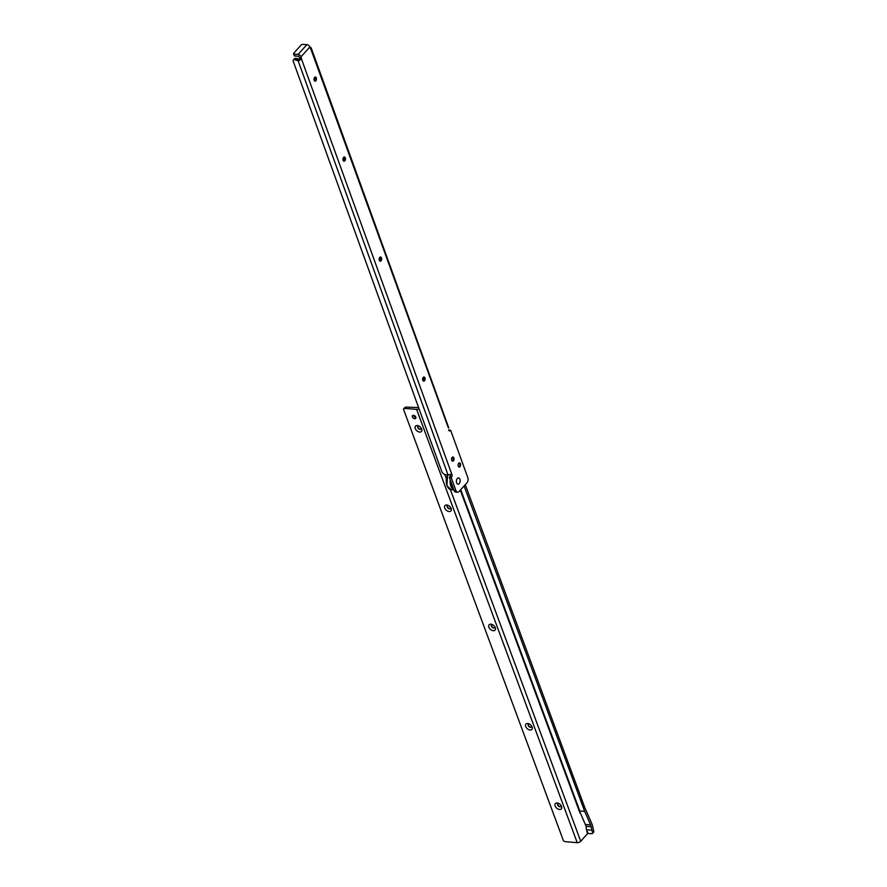 <?xml version="1.0" encoding="UTF-8"?>
<svg xmlns="http://www.w3.org/2000/svg" width="887" height="887" viewBox="0 0 887 887"><rect width="100%" height="100%" fill="white"/><g stroke="black" fill="none" stroke-linecap="round" stroke-linejoin="round"><path stroke-width="1.33" d="M315.262 77.014A2.096 1.242 -85.4 0 1 315.972 77.734A2.096 1.242 -85.4 0 1 315.739 80.562A2.096 1.242 -85.4 0 1 315.561 80.795A2.096 1.242 -85.4 0 1 314.929 81.16M344.223 157.01A2.096 1.242 -85.4 0 1 344.932 157.731A2.096 1.242 -85.4 0 1 344.699 160.558A2.096 1.242 -85.4 0 1 344.522 160.791A2.096 1.242 -85.4 0 1 343.89 161.157M380.423 257.008A2.096 1.242 -85.4 0 1 381.122 257.729A2.096 1.242 -85.4 0 1 380.9 260.556A2.096 1.242 -85.4 0 1 380.723 260.789A2.096 1.242 -85.4 0 1 380.079 261.155M423.853 376.997A2.096 1.242 -85.4 0 1 424.563 377.718A2.096 1.242 -85.4 0 1 424.33 380.556A2.096 1.242 -85.4 0 1 424.152 380.778A2.096 1.242 -85.4 0 1 423.52 381.155M452.813 456.993A2.096 1.242 -85.4 0 1 453.523 457.714A2.096 1.242 -85.4 0 1 453.29 460.553A2.096 1.242 -85.4 0 1 453.113 460.774A2.096 1.242 -85.4 0 1 452.481 461.151M459.366 462.892A2.096 1.242 -85.4 0 1 460.076 463.613A2.096 1.242 -85.4 0 1 459.843 466.44A2.096 1.242 -85.4 0 1 459.666 466.673A2.096 1.242 -85.4 0 1 459.034 467.05M459.2 483.637A3.171 1.874 -85.4 0 1 456.716 483.06A3.171 1.874 -85.4 0 1 457.06 478.792A3.171 1.874 -85.4 0 1 457.326 478.448A3.171 1.874 -85.4 0 1 459.898 479.235A3.171 1.874 -85.4 0 1 459.2 483.637A3.171 1.874 94.6 0 0 459.898 479.235A3.171 1.874 94.6 0 0 457.326 478.448A3.171 1.874 94.6 0 0 457.06 478.792A3.171 1.874 94.6 0 0 456.716 483.06A3.171 1.874 94.6 0 0 459.2 483.637M315.872 80.817A2.096 1.242 -85.4 0 1 315.073 81.194A2.096 1.242 -85.4 0 1 314.02 79.675A2.096 1.242 -85.4 0 1 314.63 77.38A2.096 1.242 -85.4 0 1 315.417 77.003A2.096 1.242 -85.4 0 1 316.471 78.522A2.096 1.242 -85.4 0 1 315.872 80.817M344.832 160.813A2.096 1.242 -85.4 0 1 344.034 161.19A2.096 1.242 -85.4 0 1 342.981 159.671A2.096 1.242 -85.4 0 1 343.579 157.376A2.096 1.242 -85.4 0 1 344.378 156.999A2.096 1.242 -85.4 0 1 345.431 158.518A2.096 1.242 -85.4 0 1 344.832 160.813M381.022 260.811A2.096 1.242 -85.4 0 1 380.235 261.177A2.096 1.242 -85.4 0 1 379.17 259.669A2.096 1.242 -85.4 0 1 379.78 257.374A2.096 1.242 -85.4 0 1 380.567 256.997A2.096 1.242 -85.4 0 1 381.632 258.516A2.096 1.242 -85.4 0 1 381.022 260.811M424.463 380.811A2.096 1.242 -85.4 0 1 423.676 381.177A2.096 1.242 -85.4 0 1 422.611 379.669A2.096 1.242 -85.4 0 1 423.221 377.374A2.096 1.242 -85.4 0 1 424.008 376.997A2.096 1.242 -85.4 0 1 425.073 378.505A2.096 1.242 -85.4 0 1 424.463 380.811M453.423 460.808A2.096 1.242 -85.4 0 1 452.636 461.173A2.096 1.242 -85.4 0 1 451.572 459.666A2.096 1.242 -85.4 0 1 452.182 457.37A2.096 1.242 -85.4 0 1 452.969 456.993A2.096 1.242 -85.4 0 1 454.033 458.501A2.096 1.242 -85.4 0 1 453.423 460.808M459.976 466.695A2.096 1.242 -85.4 0 1 459.189 467.072A2.096 1.242 -85.4 0 1 458.124 465.564A2.096 1.242 -85.4 0 1 458.734 463.258A2.096 1.242 -85.4 0 1 459.521 462.892A2.096 1.242 -85.4 0 1 460.586 464.4A2.096 1.242 -85.4 0 1 459.976 466.695M293.553 53.785A1.53 0.754 -19.9 0 0 294.196 54.129L298.032 54.44A2.672 1.707 42.3 0 1 300.959 56.801L301.347 57.866A1.53 0.909 -85.4 0 1 301.447 58.908L299.606 58.764A1.53 0.909 -85.4 0 0 299.507 57.71L298.708 56.313L294.883 56.003A1.53 0.754 -19.9 0 1 294.229 55.659L293.553 53.785A1.53 0.754 -19.9 0 1 293.763 53.165L301.07 45.115A1.53 0.754 -19.9 0 1 303.088 44.35L306.913 44.66A2.672 1.707 -137.7 0 1 309.851 47.022L310.228 48.086A1.53 0.909 -85.4 0 0 310.727 48.696L448.168 427.39M450.064 474.39L451.904 474.545L448.5 474.922A2.672 1.308 -19.9 0 1 448.024 474.911L445.884 474.745A3.814 2.439 -137.7 0 1 441.693 471.374L293.275 61.38A2.284 1.464 -137.7 0 1 293.42 59.994A2.284 1.464 -137.7 0 1 294.44 59.662L298.076 60.682A2.672 1.308 160.1 0 0 299.329 60.56L299.44 59.362L295.626 58.354A2.284 1.464 -137.7 0 0 294.606 58.686L293.42 59.994M314.386 77.723L315.462 80.695M343.336 157.72L344.422 160.691M379.536 257.707L380.612 260.689M422.977 377.707L424.053 380.689M309.984 47.41L310.117 47.421A2.672 1.308 160.1 0 1 311.004 47.71L310.727 48.696L311.004 47.71L310.25 48.12M315.351 80.983A4.003 2.373 94.6 0 0 315.65 77.258M344.311 160.979A4.003 2.373 94.6 0 0 344.611 157.254M380.512 260.978A4.003 2.373 94.6 0 0 380.811 257.252M423.953 380.966A4.003 2.373 94.6 0 0 424.252 377.241M452.902 460.974A4.003 2.373 94.6 0 0 453.213 457.237M459.455 466.861A4.003 2.373 94.6 0 0 459.765 463.136M451.66 474.434L451.904 474.545A1.53 0.909 -85.4 0 1 451.683 476.918L451.272 477.76L455.929 490.6A3.814 2.262 94.6 0 0 457.592 492.23A3.814 2.262 94.6 0 0 459.034 491.553L466.928 482.861A3.814 2.262 94.6 0 0 467.771 477.561L450.685 430.35L448.711 430.04L450.474 430.184L450.031 430.672A1.53 0.909 -85.4 0 1 449.454 430.949A1.53 0.909 -85.4 0 1 448.667 429.751M450.197 474.656A1.53 0.909 -85.4 0 1 449.853 476.762L449.443 477.616L454.089 490.456A3.814 2.262 94.6 0 0 455.752 492.085L457.592 492.23M451.283 477.361L449.454 477.206M299.606 58.764L299.44 59.362M451.904 474.545L301.447 58.908L299.329 60.56M558.688 803.389A2.096 1.33 -138.3 0 0 557.768 803.711A2.096 1.33 -138.3 0 0 557.657 804.964A2.096 1.33 -138.3 0 0 559.974 806.804A2.096 1.33 -138.3 0 0 560.906 806.494A2.096 1.33 -138.3 0 0 561.105 805.551M555.14 805.939A4.003 2.539 41.7 0 1 558.023 803.123A4.003 2.539 41.7 0 1 561.46 806.183A4.003 2.539 41.7 0 1 561.571 806.46A4.003 2.539 41.7 0 1 559.564 809.465A4.003 2.539 41.7 0 1 555.14 805.939M529.24 723.936A2.096 1.33 -138.3 0 0 528.319 724.258A2.096 1.33 -138.3 0 0 528.208 725.511A2.096 1.33 -138.3 0 0 530.526 727.351A2.096 1.33 -138.3 0 0 531.457 727.041A2.096 1.33 -138.3 0 0 531.657 726.098M525.692 726.486A4.003 2.539 41.7 0 1 528.574 723.67A4.003 2.539 41.7 0 1 532.012 726.73A4.003 2.539 41.7 0 1 532.122 727.007A4.003 2.539 41.7 0 1 530.116 730.012A4.003 2.539 41.7 0 1 525.692 726.486M492.429 624.625A2.096 1.33 -138.3 0 0 491.509 624.936A2.096 1.33 -138.3 0 0 491.398 626.2A2.096 1.33 -138.3 0 0 493.715 628.04A2.096 1.33 -138.3 0 0 494.647 627.73A2.096 1.33 -138.3 0 0 494.846 626.776M488.881 627.176A4.003 2.539 41.7 0 1 491.764 624.359A4.003 2.539 41.7 0 1 495.201 627.419A4.003 2.539 41.7 0 1 495.312 627.697A4.003 2.539 41.7 0 1 493.305 630.69A4.003 2.539 41.7 0 1 488.881 627.176M448.257 505.446A2.096 1.33 -138.3 0 0 447.336 505.756A2.096 1.33 -138.3 0 0 447.225 507.02A2.096 1.33 -138.3 0 0 449.532 508.861A2.096 1.33 -138.3 0 0 450.474 508.55A2.096 1.33 -138.3 0 0 450.674 507.608M444.709 507.996A4.003 2.539 41.7 0 1 447.58 505.18A4.003 2.539 41.7 0 1 451.017 508.24A4.003 2.539 41.7 0 1 451.139 508.517A4.003 2.539 41.7 0 1 449.132 511.522A4.003 2.539 41.7 0 1 444.709 507.996M418.808 425.993A2.096 1.33 -138.3 0 0 417.888 426.303A2.096 1.33 -138.3 0 0 417.766 427.567A2.096 1.33 -138.3 0 0 420.083 429.408A2.096 1.33 -138.3 0 0 421.026 429.097A2.096 1.33 -138.3 0 0 421.225 428.155M415.26 428.543A4.003 2.539 41.7 0 1 418.132 425.727A4.003 2.539 41.7 0 1 421.569 428.787A4.003 2.539 41.7 0 1 421.691 429.064A4.003 2.539 41.7 0 1 419.684 432.069A4.003 2.539 41.7 0 1 415.26 428.543M415.859 417.389A2.096 1.33 41.7 0 1 413.519 415.316M414.739 418.719A2.096 1.33 41.7 0 1 412.732 417.467A2.096 1.33 41.7 0 1 412.533 415.615A2.096 1.33 41.7 0 1 413.464 415.304A2.096 1.33 41.7 0 1 415.471 416.557A2.096 1.33 41.7 0 1 415.67 418.409A2.096 1.33 41.7 0 1 414.739 418.719M560.994 806.383A2.096 1.33 41.7 0 1 560.163 806.582A2.096 1.33 41.7 0 1 558.233 805.429A2.096 1.33 41.7 0 1 557.879 803.6M531.546 726.93A2.096 1.33 41.7 0 1 530.714 727.14A2.096 1.33 41.7 0 1 528.785 725.976A2.096 1.33 41.7 0 1 528.43 724.147M494.735 627.608A2.096 1.33 41.7 0 1 493.904 627.819A2.096 1.33 41.7 0 1 491.975 626.665A2.096 1.33 41.7 0 1 491.62 624.836M450.563 508.428A2.096 1.33 41.7 0 1 449.731 508.639A2.096 1.33 41.7 0 1 447.802 507.486A2.096 1.33 41.7 0 1 447.447 505.657M421.114 428.975A2.096 1.33 41.7 0 1 420.283 429.186A2.096 1.33 41.7 0 1 418.354 428.033A2.096 1.33 41.7 0 1 417.999 426.203M465.276 484.679L584.81 807.625L591.718 823.413A2.362 1.408 -85.4 0 1 591.773 823.546L592.461 825.398A2.362 1.408 -85.4 0 1 592.627 826.141L593.725 831.208L592.538 832.527L590.598 824.866L584.699 811.372L464.089 485.987M587.15 831.607L586.462 829.744L591.662 830.165M593.725 831.208A1.53 0.965 -138.3 0 1 593.636 832.117L592.461 833.436A1.53 0.965 -138.3 0 1 591.773 833.669L587.604 833.569L580.73 841.275A2.672 1.33 159.7 0 1 577.215 842.65L565.573 841.708A3.049 1.929 -138.3 0 1 563.433 840.721L403.463 409.14A3.049 1.929 -138.3 0 1 403.629 408.896A3.049 1.929 -138.3 0 1 404.993 408.452L416.624 409.384A2.672 1.33 -20.3 0 0 419.052 408.829M592.461 833.436A1.53 0.965 -138.3 0 0 592.538 832.527M451.638 458.468L452.592 458.546A9.158 5.433 -85.4 0 1 453.335 459.078M452.592 458.546A4.191 2.484 -85.4 0 1 451.849 457.858M460.309 490.145L579.987 813.035L579.799 810.973L584.699 811.372M404.993 408.452L406.168 407.122A3.049 1.929 -138.3 0 0 404.805 407.577A3.049 1.929 -138.3 0 0 404.638 407.82M406.168 407.122L418.586 407.543M586.462 829.744L586.085 826.318L580.331 812.847M294.883 56.003L294.196 54.129M298.032 54.44L306.913 44.66M295.626 58.354L294.44 59.662M297.212 58.487L296.025 59.784M297.455 58.586L296.28 59.895M298.22 59.207L297.034 60.504M298.464 59.307L297.289 60.615M448.024 474.911L298.076 60.682M300.959 56.801L309.851 47.022M449.443 477.616L451.272 477.76M454.089 490.456L455.929 490.6M299.507 57.71L301.347 57.866M451.683 476.918L449.853 476.762M448.922 430.583L450.031 430.672M450.851 481.519A8.626 5.111 94.6 0 0 451.538 485.766A8.626 5.111 94.6 0 0 453.445 488.67M453.811 489.702A9.158 5.433 -85.4 0 1 450.829 486.043A9.158 5.433 -85.4 0 1 450.219 479.767M446.937 485.4A8.626 5.111 -85.4 0 1 447.802 474.9A9.158 5.433 94.6 0 0 447.092 485.732A9.158 5.433 94.6 0 0 451.095 489.646L453.878 489.868M588.103 833.37L587.46 831.629M579.799 810.973L460.719 489.702M416.624 409.384L577.215 842.65M444.764 474.467L446.361 478.78M450.341 489.502L580.73 841.275M587.604 833.569L586.961 831.829M586.085 826.318L591.285 826.739L586.074 826.296M585.387 824.444L590.598 824.866L585.387 824.444M311.237 48.009L448.8 427.989M451.095 489.646L446.871 485.61L447.647 474.889M404.805 407.577L403.629 408.896"/></g></svg>
